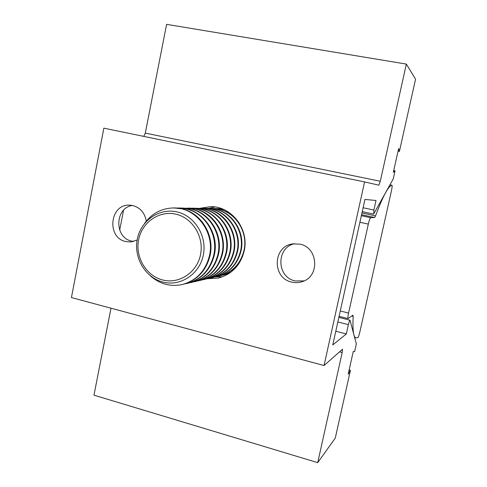 <?xml version="1.0" encoding="UTF-8"?>
<svg xmlns="http://www.w3.org/2000/svg" width="487" height="487" viewBox="0 0 487 487"><rect width="100%" height="100%" fill="white"/><g stroke="black" fill="none" stroke-linecap="round" stroke-linejoin="round"><path stroke-width="0.73" d="M207.499 278.728L218.511 278.034C232.001 274.242 240.566 265.196 244.194 250.896C249.32 229.371 231.782 206.366 210.883 206.64L199.974 208.29M215.887 276.805L222.516 276.811M146.277 221.135C144.785 212.904 140.305 207.712 132.848 205.544L129.585 205.137C109.794 203.858 106.324 237.772 125.786 241.558L130.82 241.966L137.127 240.079M132.507 205.465C114.755 207.596 114.074 237.735 131.66 241.095L133.712 241.455M291.743 282.107C295.384 282.971 298.963 282.789 302.482 281.565C320.111 276.281 318.139 247.396 299.907 244.151L292.803 243.89C272.702 246.057 271.856 278.235 291.743 282.107M294.532 243.701C275.959 247.481 276.5 277.322 295.177 280.938L304.095 280.902M393.709 170.584L395.054 170.858L393.252 178.899L373.803 213.787L373.882 210.055L363.107 207.748M103.853 128.166L364.574 181.913L324.05 365.542L71.443 297.563L103.853 128.166M395.054 170.858L393.313 172.355L398.628 148.584L399.407 151.396L415.557 79.198L406.341 64.089L380.286 181.255L378.856 185.188L364.574 181.913M324.05 365.542L342.513 349.222L342.191 352.57L317.713 462.65L335.269 438.087L350.433 370.315L348.181 374.211L353.264 351.468L354.597 351.681L356.332 343.938L350.025 320.215C349.611 320.397 349.063 321.877 348.4 324.646L346.33 333.954L332.767 344.936L364.946 199.42L376.007 200.498L373.882 210.055M406.341 64.089L166.603 24.35L145.303 133.109L143.726 136.39M110.999 308.21L93.967 395.176L317.713 462.65M215.059 206.993L208.582 208.399M398.056 151.134L399.407 151.396M335.793 331.251L346.33 333.954M350.433 370.315L349.13 369.962M218.103 208.564L221.439 208.6M219.661 208.546L221.53 208.631M214.45 208.521L223.405 209.373M216.045 208.497L224.087 209.678M210.694 208.473L212.849 208.454C223.886 208.905 232.731 213.848 239.373 223.296M212.332 208.448L218.766 209.209C235.945 212.649 248.169 232.336 244.024 250.263C240.56 263.857 232.402 272.422 219.546 275.959L217.939 276.287M206.841 208.424L215.558 209.179C232.908 212.655 245.265 232.573 241.077 250.708C237.583 264.459 229.34 273.122 216.344 276.695L214.183 277.146M208.521 208.399L215.035 209.173C232.421 212.655 244.797 232.609 240.602 250.781C237.102 264.557 228.841 273.231 215.832 276.817M202.878 208.369L205.155 208.357C225.432 207.955 242.544 230.302 237.577 251.237C234.04 265.172 225.7 273.95 212.545 277.572L210.323 278.034M204.607 208.345C224.921 207.949 242.063 230.339 237.09 251.31C233.547 265.275 225.189 274.065 212.015 277.693M198.812 208.32L207.809 209.093C225.597 212.667 238.271 233.139 233.979 251.779C230.4 265.908 221.956 274.802 208.643 278.467L206.354 278.941M200.583 208.296C221.153 207.888 238.514 230.588 233.48 251.852C229.894 266.012 221.433 274.924 208.095 278.594M194.623 208.266L203.773 209.051C221.786 212.673 234.624 233.431 230.284 252.333C226.662 266.663 218.109 275.679 204.625 279.392L202.275 279.879M196.45 208.241L203.213 209.045C221.25 212.673 234.119 233.474 229.767 252.412C226.138 266.766 217.567 275.8 204.065 279.52M190.32 208.211L192.791 208.192C213.842 207.772 231.635 231.082 226.479 252.905C222.809 267.436 214.152 276.579 200.498 280.342L198.081 280.841M192.201 208.18L199.049 208.996C217.318 212.679 230.351 233.778 225.95 252.984C222.273 267.546 213.598 276.707 199.92 280.475M185.894 208.156L195.36 208.96C213.83 212.685 227.021 234.052 222.565 253.496C218.852 268.234 210.08 277.511 196.255 281.316L193.765 281.833M187.824 208.126C209.185 207.699 227.246 231.392 222.023 253.581C218.298 268.349 209.513 277.639 195.658 281.456M181.334 208.101L190.965 208.911C209.678 212.691 223.046 234.369 218.541 254.104C214.773 269.055 205.891 278.467 191.884 282.32L189.321 282.85M183.325 208.065L190.35 208.905C209.1 212.691 222.492 234.417 217.975 254.19C214.207 269.171 205.307 278.601 191.275 282.466M176.641 208.04L179.338 208.016C201.216 207.572 219.74 231.928 214.39 254.725C210.579 269.908 201.575 279.447 187.385 283.355L184.743 283.903M178.692 208.004L185.809 208.856C204.808 212.697 218.383 234.746 213.811 254.817C209.994 270.023 200.973 279.587 186.758 283.501M144.408 223.649C151.767 213.391 161.605 208.156 173.92 207.943L181.785 208.813C200.997 212.703 214.743 235.044 210.116 255.371C206.257 270.778 197.132 280.463 182.753 284.42L182.101 284.572C170.024 286.965 159.304 283.921 149.941 275.453M173.92 207.943C196.127 207.492 214.95 232.269 209.52 255.462C205.648 270.9 196.511 280.603 182.101 284.572M137.285 239.208C140.804 220.641 159.231 207.724 176.994 211.912C194.806 215.814 207.334 236.244 203.298 255.218C199.524 274.254 180.391 286.715 162.895 282.064C145.339 277.687 133.517 257.714 137.285 239.208M138.612 239.768C141.918 222.34 159.212 210.238 175.862 214.183C192.56 217.859 204.284 237.005 200.504 254.78C196.973 272.623 179.058 284.323 162.64 279.97C146.173 275.879 135.069 257.136 138.612 239.768M228.415 273.895L225.164 274.625M228.494 273.846L226.686 274.321M230.168 272.72L221.597 275.447M230.777 272.276L223.162 275.131M242.836 255.742C238.338 266.377 230.741 273.079 220.045 275.843L219.546 275.959M339.098 316.313L348.065 318.571L352.874 315.217L353.172 316.331C352.521 329.431 353.367 336.614 355.717 337.875L357.915 337.613C358.505 336.815 359.193 334.752 359.978 331.416L391.39 191.068C392.114 187.647 392.315 185.717 391.992 185.291L391.956 185.291C388.407 185.9 382.934 196.103 375.538 215.893L374.619 217.537L370.637 217.713L361.348 215.692M359.899 222.261L368.33 224.111C369.243 220.252 370.01 218.115 370.637 217.713M368.33 224.111L348.576 313.05L340.279 310.98M348.065 318.571C347.724 318.127 347.895 316.288 348.576 313.05M123.552 210.268L119.68 230.114M380.286 181.255L145.303 133.109M339.463 351.851L342.191 352.57M337.844 321.974L348.4 324.646M391.992 185.291L389.929 184.865L391.956 185.291M353.172 316.331L351.797 315.99M361.567 214.706L374.619 217.537M361.957 212.953L375.538 215.893M362.243 211.644L373.517 214.079M338.855 317.396L349.995 320.209M354.658 337.601L355.717 337.875"/></g></svg>
